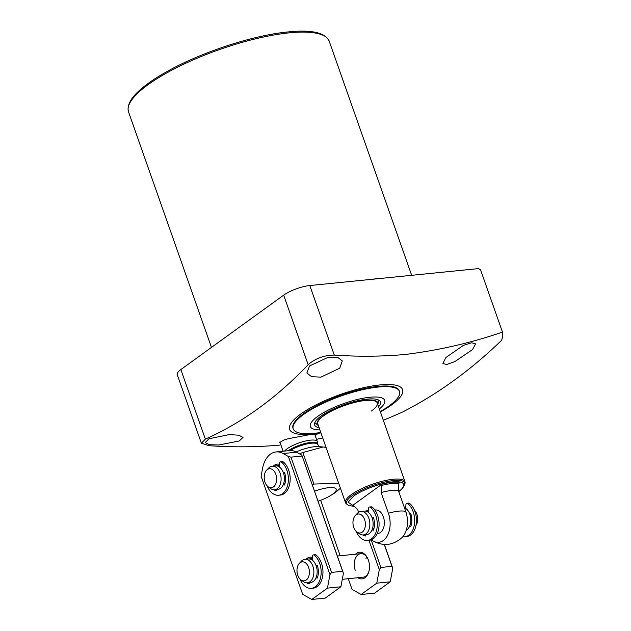 <?xml version="1.0" encoding="UTF-8"?>
<svg xmlns="http://www.w3.org/2000/svg" width="631" height="631" viewBox="0 0 631 631"><rect width="100%" height="100%" fill="white"/><g stroke="black" fill="none" stroke-linecap="round" stroke-linejoin="round"><path stroke-width="0.95" d="M472.501 349.59L454.967 361.539L446.748 364.489L442.859 363.527L445.888 357.532L463.312 345.425L471.672 342.759L475.624 343.871L472.501 349.59M320.934 432.866A59.898 16.075 -19.4 0 1 312.156 434.096A59.898 16.075 -19.4 0 1 300.679 414.07A59.898 16.075 -19.4 0 1 380.099 384.918A59.898 16.075 -19.4 0 1 380.398 411.925M280.203 442.962L279.643 442.552L283.745 440.067L288.509 438.655L311.517 434.317L317.077 434.215L315.248 435.705M322.733 437.977L316.525 439.334M280.109 445.068C256.991 447.15 233.328 447.363 209.129 445.707L201.376 443.183L205.359 439.121C242.414 422.573 276.686 397.767 308.173 364.694C315.374 358.4 324.082 355.198 334.296 355.103C358.495 356.76 382.157 356.547 405.283 354.464C439.081 350.26 471.483 342.807 502.481 332.095A173.375 46.52 160.6 0 1 501.613 340.29C470.679 370.239 437.63 394.162 402.46 412.059A173.375 46.52 -19.4 0 1 383.34 420.27M339.738 368.196L320.903 377.141L311.588 376.683L306.871 372.984L309.537 365.964L328.412 357.193L337.648 357.351L342.31 360.908L339.738 368.196M239.157 440.998L218.862 444.989L209.46 444.697L205.178 442.623L208.956 438.766L229.227 434.593L238.692 435.185L243.03 437.409L239.157 440.998M320.793 432.464A56.348 15.12 -19.4 0 1 314.396 433.308A56.348 15.12 -19.4 0 1 293.21 428.891L292.981 428.22A56.348 15.12 -19.4 0 1 319.996 404.053A56.348 15.12 -19.4 0 1 378.087 386.369A56.348 15.12 -19.4 0 1 399.273 390.786L399.51 391.457A56.348 15.12 -19.4 0 1 389.122 405.875A56.348 15.12 -19.4 0 1 380.256 411.522M284.557 451.086A17.731 4.756 -19.4 0 1 287.121 448.775A17.731 4.756 -19.4 0 1 305.12 441.116A17.731 4.756 -19.4 0 1 317.298 441.526A17.731 4.756 -19.4 0 1 317.369 441.881L317.503 443.901M288.304 450.715A17.14 4.598 -19.4 0 1 305.696 443.325A17.14 4.598 -19.4 0 1 317.448 443.735L317.748 444.579A17.14 4.598 -19.4 0 0 311.304 443.23A17.14 4.598 -19.4 0 0 290.11 450.55M326.046 447.379L323.127 447.008L302.825 452.537A31.526 8.455 160.6 0 0 299.417 453.784M314.538 491.241A19.703 5.285 -19.4 0 1 333.539 487.692A19.703 5.285 -19.4 0 1 332.545 494.254A19.703 5.285 -19.4 0 1 329.272 496.329A19.703 5.285 -19.4 0 1 318.048 501.188M340.417 488.197L335.116 492.756L329.272 496.329M302.825 452.537L313.922 484.056L338.681 483.275M313.922 484.056A31.526 8.455 160.6 0 0 312.227 484.663M315.074 434.057A18.125 4.867 -19.4 0 1 314.987 434.964M502.481 332.095L480.57 269.871L478.511 268.601L309.805 285.543L334.296 355.103M201.376 443.183L177.224 374.601A19.703 5.285 -19.4 0 1 180.86 369.553L283.674 295.134A19.703 5.285 -19.4 0 1 309.805 285.543M293.21 428.891A56.348 15.12 -19.4 0 1 303.606 414.464A56.348 15.12 -19.4 0 1 378.324 387.04A56.348 15.12 -19.4 0 1 399.51 391.457M354.306 506.448L348.478 505.36L346.356 503.83A31.526 8.455 -19.4 0 1 345.52 502.686L317.779 423.914A31.526 8.455 -19.4 0 1 323.593 415.845A31.526 8.455 -19.4 0 1 355.592 402.231A31.526 8.455 -19.4 0 1 377.243 402.972A31.526 8.455 -19.4 0 1 371.438 411.041M319.885 429.9A39.406 10.577 -19.4 0 1 319.885 414.89A39.406 10.577 -19.4 0 1 369.869 397.262A39.406 10.577 -19.4 0 1 379.357 408.959M377.803 404.566A32.142 8.629 160.6 0 0 377.898 404.219A32.142 8.629 160.6 0 0 365.743 400.243A32.142 8.629 160.6 0 0 330.51 411.396A32.142 8.629 160.6 0 0 318.048 425.294A32.142 8.629 160.6 0 0 318.339 425.507M319.112 427.692A34.871 9.355 -19.4 0 1 314.624 425.026A34.871 9.355 -19.4 0 1 321.053 416.105A34.871 9.355 -19.4 0 1 356.452 401.04A34.871 9.355 -19.4 0 1 380.406 401.86A34.871 9.355 -19.4 0 1 378.576 406.75M345.52 502.686A31.526 8.455 -19.4 0 1 351.333 494.617A31.526 8.455 -19.4 0 1 393.137 479.268A31.526 8.455 -19.4 0 1 404.984 481.745A31.526 8.455 -19.4 0 1 405.047 483.165L404.786 484.434A30.84 8.274 -19.4 0 0 393.121 480.625A30.84 8.274 -19.4 0 0 352.224 495.635A30.84 8.274 -19.4 0 0 347.358 504.65M398.476 490.831A23.639 6.342 160.6 0 0 391.48 490.5A23.639 6.342 160.6 0 0 381.132 492.574L381.416 485.484L382.015 484.158C389.595 482.273 395.377 481.69 399.36 482.415L398.76 483.748L398.476 490.831L405.749 511.489A20.697 13.385 84.3 0 1 402.073 537.557C392.845 545.618 382.907 546.612 372.258 540.546A20.697 13.385 -95.7 0 0 387.016 536.303A20.697 13.385 -95.7 0 0 388.404 513.232L381.132 492.574M374.869 510.029L375.484 509.966A11.823 7.643 84.3 0 1 383.372 516.876A11.823 7.643 84.3 0 1 377.851 533.487L377.235 533.55M353.597 505.778L352.406 505.589L382.015 484.158M353.51 505.691L352.406 505.589L353.51 505.691L357.651 509.572L358.613 512.285M371.265 539.82A20.697 13.385 -95.7 0 0 372.258 540.546M406.261 530.221A11.823 7.643 -95.7 0 0 406.916 529.811A11.823 7.643 -95.7 0 0 410.71 518.075A11.823 7.643 -95.7 0 0 404.408 507.663M355.332 515.503L357.406 513.303A11.823 7.643 84.3 0 1 358.384 512.443A11.823 7.643 84.3 0 1 360.987 511.418L364.276 511.086A11.823 7.643 84.3 0 1 372.732 519.999A11.823 7.643 84.3 0 1 369.238 533.589A11.823 7.643 84.3 0 1 366.635 534.615L363.346 534.946A11.823 7.643 84.3 0 1 359.473 533.81L356.996 532.067A9.544 6.176 84.3 0 1 353.029 524.101A9.544 6.176 84.3 0 1 355.332 515.503A9.544 6.176 84.3 0 1 356.121 514.809A9.544 6.176 84.3 0 1 364.592 519.565A9.544 6.176 84.3 0 1 362.226 532.154A9.544 6.176 84.3 0 1 356.996 532.067M360.987 511.418A11.823 7.643 84.3 0 1 369.435 520.33A11.823 7.643 84.3 0 1 365.948 533.921A11.823 7.643 84.3 0 1 363.346 534.946M365.333 511.094A11.823 7.643 84.3 0 1 366.366 510.881A11.823 7.643 84.3 0 1 368.48 511.118M405.859 507.245A11.823 7.643 -95.7 0 0 404.203 507.079L405.859 506.914M416.003 525.386A9.544 6.176 -95.7 0 0 414.488 510.313M299.354 563.365L301.429 561.156A11.823 7.643 84.3 0 1 302.399 560.296A11.823 7.643 84.3 0 1 305.002 559.279L308.291 558.948A11.823 7.643 84.3 0 1 316.746 567.853A11.823 7.643 84.3 0 1 313.252 581.451A11.823 7.643 84.3 0 1 310.657 582.476L307.368 582.799A11.823 7.643 84.3 0 1 303.487 581.672L301.019 579.928A9.544 6.176 84.3 0 1 297.051 571.962A9.544 6.176 84.3 0 1 299.354 563.365A9.544 6.176 84.3 0 1 300.143 562.671A9.544 6.176 84.3 0 1 308.606 567.419A9.544 6.176 84.3 0 1 306.248 580.015A9.544 6.176 84.3 0 1 301.019 579.928M305.002 559.279A11.823 7.643 84.3 0 1 313.457 568.184A11.823 7.643 84.3 0 1 309.963 581.782A11.823 7.643 84.3 0 1 307.368 582.799M309.348 558.956A11.823 7.643 84.3 0 1 310.389 558.735A11.823 7.643 84.3 0 1 312.353 558.924M266.574 470.269L268.648 468.068A11.823 7.643 84.3 0 1 269.618 467.208A11.823 7.643 84.3 0 1 272.221 466.191L275.51 465.859A11.823 7.643 84.3 0 1 283.966 474.764A11.823 7.643 84.3 0 1 280.472 488.362A11.823 7.643 84.3 0 1 277.877 489.38L274.588 489.711A11.823 7.643 84.3 0 1 270.707 488.583L268.238 486.832A9.544 6.176 84.3 0 1 264.271 478.866A9.544 6.176 84.3 0 1 266.574 470.269A9.544 6.176 84.3 0 1 267.355 469.574A9.544 6.176 84.3 0 1 275.826 474.331A9.544 6.176 84.3 0 1 273.468 486.927A9.544 6.176 84.3 0 1 268.238 486.832M272.221 466.191A11.823 7.643 84.3 0 1 280.677 475.096A11.823 7.643 84.3 0 1 277.183 488.694A11.823 7.643 84.3 0 1 274.588 489.711M276.567 465.867A11.823 7.643 84.3 0 1 277.601 465.646A11.823 7.643 84.3 0 1 279.565 465.836M365.941 558.743A11.823 7.643 84.3 0 1 366.674 556.81M355.245 570.29A11.823 7.643 84.3 0 1 360.766 553.679A11.823 7.643 84.3 0 1 367.565 558.175M357.88 577.728A13.401 8.668 -95.7 0 0 368.772 571.891A13.401 8.668 -95.7 0 0 368.354 560.06A13.401 8.668 -95.7 0 0 367.36 557.765A13.401 8.668 -95.7 0 0 355.513 554.207M384.374 544.474L392.766 568.302L390.226 581.821L374.585 593.14L361.129 594.497L376.77 583.17L390.226 581.821M384.255 544.474L391.954 566.346L380.895 567.458L379.31 569.651L376.77 583.17M391.954 566.346L392.766 568.302M324.381 447.142A25.611 16.564 84.3 0 1 325.415 446.985A25.611 16.564 84.3 0 1 325.888 446.945L325.415 446.985M348.273 578.698L352.035 589.393L361.129 594.497M340.188 555.745L320.651 500.273M368.977 540.317L379.31 569.651M380.895 567.458L371.17 539.852M368.898 571.441A11.823 7.643 84.3 0 1 363.133 577.199L342.294 579.297M310.389 558.735L311.43 558.632A11.823 7.643 84.3 0 1 312.353 558.624M277.601 465.646L278.65 465.544A11.823 7.643 84.3 0 1 279.572 465.536M312.361 557.418A13.401 8.668 -95.7 0 0 306.177 559.161M279.58 464.329A13.401 8.668 -95.7 0 0 273.397 466.072M311.793 599.45L302.699 594.347L261.1 476.224L262.567 468.407A25.611 16.564 84.3 0 1 276.078 451.938L289.534 450.589A25.611 16.564 84.3 0 1 296.57 452.182L301.823 455.132L343.422 573.256L340.89 586.775L325.249 598.101L311.793 599.45L327.434 588.124L340.89 586.775M301.823 455.132L342.617 571.3L331.551 572.412L329.966 574.612L327.434 588.124M342.617 571.3L343.422 573.256M276.078 451.938A25.611 16.564 84.3 0 1 283.114 453.531L288.367 456.481L290.962 457.152L302.028 456.039M288.367 456.481L329.966 574.612M308.543 582.681A13.401 8.668 -95.7 0 0 309.537 583.249A13.401 8.668 -95.7 0 1 308.543 582.681M275.763 489.593A13.401 8.668 -95.7 0 0 276.757 490.161A13.401 8.668 -95.7 0 1 275.763 489.593M331.551 572.412L290.962 457.152M267.158 485.894A17.731 11.468 -95.7 0 0 278.61 495.248L280.409 495.067A17.731 11.468 -95.7 0 0 288.69 470.142A17.731 11.468 -95.7 0 0 283.161 461.845A1.972 1.278 -95.7 0 0 282.459 461.616L280.669 461.797A1.972 1.278 -95.7 0 0 279.58 463.564L279.557 467.114M278.61 495.248A17.731 11.468 -95.7 0 0 286.9 470.324A17.731 11.468 -95.7 0 0 281.371 462.026A1.972 1.278 -95.7 0 0 280.669 461.797M283.422 472.84L283.982 472.438A0.789 0.513 84.3 0 1 284.691 472.879A13.401 8.668 84.3 0 1 284.613 484.703A0.789 0.513 84.3 0 1 283.895 484.923L283.366 484.379M276.764 489.498L276.757 490.09A0.789 0.513 84.3 0 1 276.212 490.792A13.401 8.668 84.3 0 1 273.901 489.735M283.871 482.849L284.873 483.898M284.731 473.013L283.713 473.755M299.946 578.982A17.731 11.468 -95.7 0 0 311.399 588.337L313.189 588.155A17.731 11.468 -95.7 0 0 321.479 563.238A17.731 11.468 -95.7 0 0 315.942 554.933A1.972 1.278 -95.7 0 0 315.248 554.704L313.449 554.886A1.972 1.278 -95.7 0 0 312.361 556.652L312.337 560.21M311.399 588.337A17.731 11.468 -95.7 0 0 319.68 563.412A17.731 11.468 -95.7 0 0 314.151 555.114A1.972 1.278 -95.7 0 0 313.449 554.886M316.202 565.928L316.762 565.526A0.789 0.513 84.3 0 1 317.472 565.968A13.401 8.668 84.3 0 1 317.401 577.791A0.789 0.513 84.3 0 1 316.683 578.012L316.147 577.468M309.545 582.587L309.537 583.178A0.789 0.513 84.3 0 1 308.993 583.88A13.401 8.668 84.3 0 1 306.69 582.823M316.652 575.945L317.653 576.986M317.519 566.102L316.494 566.843M368.472 512.459L368.496 508.775A1.972 1.278 84.3 0 1 369.585 507.008A1.972 1.278 84.3 0 1 370.279 507.237A17.731 11.468 84.3 0 1 375.808 515.543A17.731 11.468 84.3 0 1 367.526 540.467A17.731 11.468 84.3 0 1 356.192 531.397M369.585 507.008L371.375 506.827A1.972 1.278 84.3 0 1 372.077 507.056A17.731 11.468 84.3 0 1 377.606 515.361A17.731 11.468 84.3 0 1 369.316 540.286L367.526 540.467M372.211 518.146L372.889 517.657A0.789 0.513 84.3 0 1 373.607 518.09A13.401 8.668 84.3 0 1 373.528 529.922A0.789 0.513 84.3 0 1 372.811 530.143L372.18 529.488M364.671 534.812A13.401 8.668 -95.7 0 0 365.672 535.38M372.661 527.95L373.789 529.109M373.647 518.225L372.495 519.061M365.672 534.709L365.672 535.309A0.789 0.513 84.3 0 1 365.12 536.003A13.401 8.668 84.3 0 1 362.841 534.97M405.851 508.452L405.875 505.021A1.972 1.278 84.3 0 1 406.956 503.254A1.972 1.278 84.3 0 1 407.658 503.483A17.731 11.468 84.3 0 1 413.187 511.788A17.731 11.468 84.3 0 1 404.905 536.713A17.731 11.468 84.3 0 1 402.901 536.642M406.956 503.254L408.754 503.073A1.972 1.278 84.3 0 1 409.448 503.301A17.731 11.468 84.3 0 1 414.985 511.607A17.731 11.468 84.3 0 1 406.695 536.531L404.905 536.713M409.834 514.218L410.268 513.902A0.789 0.513 84.3 0 1 410.986 514.336A13.401 8.668 84.3 0 1 410.907 526.167A0.789 0.513 84.3 0 1 410.189 526.388L409.756 525.946M410.268 524.432L411.16 525.355M411.026 514.47L410.126 515.125M370.129 279.486A106.387 28.545 -19.4 0 1 375.839 278.823A106.387 28.545 -19.4 0 1 381.258 278.366M289.219 32.851A106.387 28.545 160.6 0 0 179.527 66.239A106.387 28.545 160.6 0 0 128.519 111.868C126.176 103.153 134.387 94.508 142.464 87.835C148.443 82.89 155.904 77.865 164.849 72.762C198.946 53.004 252.645 35.218 288.162 31.929C311.414 29.483 325.099 32.575 329.216 41.196A106.387 28.545 160.6 0 0 289.219 32.851M323.127 447L318.773 446.606A20.192 5.419 160.6 0 0 314.688 446.685A20.192 5.419 160.6 0 0 296.152 451.954M180.86 369.553L205.359 439.121M283.674 295.134L308.173 364.694M354.133 506.283L348.083 502.197L353.518 496.25C357.509 492.803 375.816 483.725 392.6 481.903C408.927 480.404 404.037 488.126 398.248 491.754M398.76 483.748A27.125 7.28 160.6 0 0 391.52 483.583A27.125 7.28 160.6 0 0 381.416 485.484M405.749 511.489A23.639 6.342 160.6 0 0 388.404 513.232M283.114 453.531L296.57 452.182M281.371 462.026L283.161 461.845M284.542 484.86L283.895 484.923M314.151 555.114L315.942 554.933M317.322 577.949L316.683 578.012M372.077 507.056L370.279 507.237M372.811 530.143L373.457 530.079M409.448 503.301L407.658 503.483M410.189 526.388L410.828 526.325M319.586 446.74L317.748 444.579M329.216 41.196L411.664 275.313M317.298 441.526L314.672 434.073M283.122 451.236L279.864 441.992M128.519 111.868L211.464 347.405M377.898 404.219L378.758 400.117M318.048 425.294L314.806 422.636M398.674 491.596C401.048 490.326 403.091 487.937 404.786 484.434M377.243 402.972L404.984 481.745M368.48 510.668L366.366 510.881M360.766 553.679L337.356 556.029"/></g></svg>
